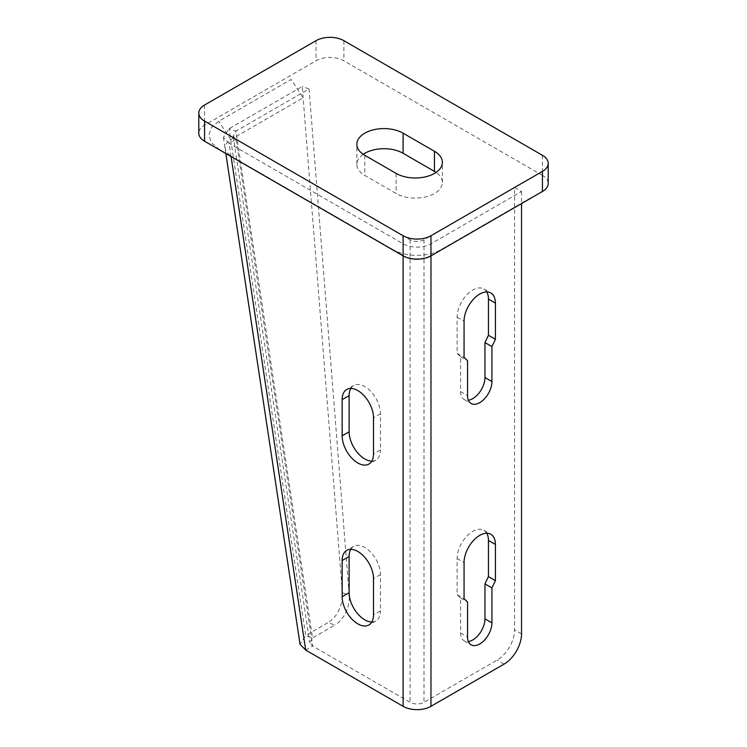 <?xml version="1.0" encoding="UTF-8"?>
<svg xmlns="http://www.w3.org/2000/svg" width="747" height="747" viewBox="0 0 747 747"><rect width="100%" height="100%" fill="white"/><g stroke="black" fill="none" stroke-linecap="round" stroke-linejoin="round"><path stroke-width="0.56" stroke-dasharray="3.73 2.8" d="M542.434 155.311L542.434 175.414A19.702 11.373 180 0 1 548.205 183.463M542.434 175.414L343.891 60.796A19.702 11.373 180 0 0 316.028 60.796L204.566 125.141A19.702 11.373 180 0 0 198.795 133.19M363.201 154.302A27.088 15.64 0 0 0 356.861 164.359A27.088 15.64 0 0 0 364.788 175.414L396.143 193.52A27.088 15.64 0 0 0 425.669 196.909A27.088 15.64 0 0 0 442.392 182.455A27.088 15.64 0 0 0 436.052 172.398M514.571 187.478L521.537 191.503L430.972 243.793A19.702 11.373 180 0 1 403.109 243.793L229.077 143.312L236.043 139.297L410.075 239.768A9.851 5.687 180 0 0 424.007 239.768L514.571 187.478L514.571 629.898A24.632 14.221 -60 0 1 497.147 660.068L424.007 702.292A9.851 5.687 180 0 1 410.075 702.292L312.676 646.062L309.781 642.765L312.545 637.947L305.7 635.51L300.042 644.241M486.773 291.928A22.167 12.802 120 0 0 483.851 288.949A22.167 12.802 120 0 0 466.772 294.888A22.167 12.802 120 0 0 457.099 317.195L457.099 353.387L460.582 356.664L460.582 391.596A17.237 9.954 120 0 0 464.148 399.486A17.237 9.954 120 0 0 468.369 400.224M486.773 533.246A22.167 12.802 120 0 0 483.851 530.267A22.167 12.802 120 0 0 466.772 536.206A22.167 12.802 120 0 0 457.099 558.513L457.099 594.705L460.582 597.983L460.582 632.914A17.237 9.954 120 0 0 464.148 640.814A17.237 9.954 120 0 0 468.369 641.552M457.099 594.705L464.064 598.73M460.582 597.983L467.547 602.007M521.537 191.503L521.537 203.567M457.099 353.387L464.064 357.411M460.582 356.664L467.547 360.689M350.791 549.334A22.167 12.802 -120 0 1 353.704 546.356A22.167 12.802 -120 0 1 370.792 552.294A22.167 12.802 -120 0 1 380.466 574.602L380.466 610.794L373.5 614.818M371.829 621.98A22.167 12.802 -120 0 0 375.872 620.944A22.167 12.802 -120 0 0 380.466 610.794M350.791 388.459A22.167 12.802 -120 0 1 353.704 385.471A22.167 12.802 -120 0 1 370.792 391.409A22.167 12.802 -120 0 1 380.466 413.717L380.466 449.918L373.5 453.943M371.829 461.104A22.167 12.802 -120 0 0 375.872 460.068A22.167 12.802 -120 0 0 380.466 449.918M305.71 650.086L312.676 646.062L236.043 139.297L233.157 136.001L235.912 131.173L229.077 128.736L305.7 635.51L328.026 622.615L334.871 625.062L312.545 637.947L235.912 131.173L309.062 88.949L349.222 595.238A24.632 16.639 109.6 0 1 334.871 625.062M231.075 156.534L229.077 143.312L223.418 137.467L229.077 128.736L302.218 86.503L342.387 592.801A24.632 16.639 -70.4 0 1 328.026 622.615M309.062 88.949L302.218 86.503M430.972 255.455A19.702 11.373 180 0 1 403.109 255.455L230.991 156.086C223.241 150.268 223.138 144.778 230.72 139.633L303.123 97.838L291.115 79.453L218.722 121.247L211.429 127.522L208.796 135.216L211.588 142.957L219.151 149.335L393.006 249.619A33.988 19.627 0 0 0 441.075 249.619L531.631 197.339L441.075 249.619M219.151 149.335L220.907 150.259M403.109 255.455L393.006 249.619L403.109 255.455M204.566 105.028L204.566 125.141M316.028 40.683L316.028 60.796M343.891 40.683L343.891 60.796M396.143 173.407L396.143 193.52M364.788 155.311L364.788 175.414M424.007 239.768L424.007 702.292M460.582 632.914L467.547 636.939M457.099 558.513L464.064 562.528M430.972 243.793L430.972 255.857M457.099 317.195L464.064 321.21M460.582 391.596L467.547 395.621M521.537 633.923L514.571 629.898M504.113 664.092L497.147 660.068M410.075 239.768L410.075 702.292M403.109 243.793L403.109 255.857M342.387 592.801L349.222 595.238M380.466 574.602L373.5 578.617M380.466 413.717L373.5 417.741M230.72 139.633L218.722 121.247M442.392 182.455L442.392 162.342M356.861 164.359L356.861 144.246M464.148 640.814L471.114 644.829M483.851 530.267L490.816 534.282M483.851 288.949L490.816 292.964M464.148 399.486L471.114 403.511M233.157 136.001L309.781 642.765M223.418 137.467L225.837 153.508M353.704 546.356L346.739 550.371M375.872 620.944L368.906 624.968M353.704 385.471L346.739 389.495M375.872 460.068L368.906 464.083"/><path stroke-width="1.12" d="M430.972 235.744L542.434 171.399A19.702 11.373 0 0 0 548.205 163.35A19.702 11.373 0 0 0 542.434 155.311L343.891 40.683A19.702 11.373 0 0 0 316.028 40.683L204.566 105.028A19.702 11.373 0 0 0 198.795 113.077A19.702 11.373 0 0 0 204.566 121.117L403.109 235.744A19.702 11.373 0 0 0 430.972 235.744L430.972 255.857A19.702 11.373 180 0 1 403.109 255.857L403.109 706.317A19.702 11.373 180 0 0 430.972 706.317L504.113 664.092A24.632 14.221 120 0 0 521.537 633.923L521.537 203.567M430.972 706.317L430.972 255.857L542.434 191.503A19.702 11.373 180 0 0 548.205 183.463L548.205 163.35M204.566 121.117L204.566 141.23A19.702 11.373 180 0 1 198.795 133.19L198.795 113.077M204.566 141.23L403.109 255.857L403.109 235.744M436.052 172.398A27.088 15.64 0 0 0 434.455 171.399L403.109 153.294A27.088 15.64 0 0 0 363.201 154.302M396.143 173.407A27.088 15.64 0 0 0 425.669 176.796A27.088 15.64 0 0 0 442.392 162.342A27.088 15.64 0 0 0 434.455 151.286L403.109 133.19A27.088 15.64 0 0 0 373.584 129.791A27.088 15.64 0 0 0 356.861 144.246A27.088 15.64 0 0 0 364.788 155.311L396.143 173.407M486.773 291.928A22.167 12.802 120 0 1 488.445 299.089L488.445 335.291L484.962 342.584L484.962 377.524L491.928 381.54L491.928 346.608L495.41 339.315L495.41 303.114A22.167 12.802 120 0 0 490.816 292.964A22.167 12.802 120 0 0 473.738 298.903A22.167 12.802 120 0 0 464.064 321.21L464.064 357.411L467.547 360.689L467.547 395.621A17.237 9.954 120 0 0 471.114 403.511A17.237 9.954 120 0 0 484.401 398.898A17.237 9.954 120 0 0 491.928 381.54M468.369 400.224A17.237 9.954 120 0 0 484.962 377.524M468.369 641.552A17.237 9.954 120 0 0 484.962 618.843L491.928 622.858A17.237 9.954 120 0 1 484.401 640.216A17.237 9.954 120 0 1 471.114 644.829A17.237 9.954 120 0 1 467.547 636.939L467.547 602.007L464.064 598.73L464.064 562.528A22.167 12.802 120 0 1 473.738 540.221A22.167 12.802 120 0 1 490.816 534.282A22.167 12.802 120 0 1 495.41 544.432L495.41 580.634L491.928 587.926L491.928 622.858M484.962 618.843L484.962 583.902L488.445 576.609L488.445 540.408A22.167 12.802 120 0 0 486.773 533.246M484.962 583.902L491.928 587.926M488.445 576.609L495.41 580.634M484.962 342.584L491.928 346.608M488.445 335.291L495.41 339.315M231.075 156.534L305.71 650.086L403.109 706.317M373.5 578.617L373.5 614.818A22.167 12.802 -120 0 1 368.906 624.968A22.167 12.802 -120 0 1 351.828 619.03A22.167 12.802 -120 0 1 342.154 596.722L342.154 560.521A22.167 12.802 -120 0 1 346.739 550.371A22.167 12.802 -120 0 1 363.826 556.31A22.167 12.802 -120 0 1 373.5 578.617M373.5 417.741L373.5 453.943A22.167 12.802 -120 0 1 368.906 464.083A22.167 12.802 -120 0 1 351.828 458.144A22.167 12.802 -120 0 1 342.154 435.837L342.154 399.645A22.167 12.802 -120 0 1 346.739 389.495A22.167 12.802 -120 0 1 363.826 395.434A22.167 12.802 -120 0 1 373.5 417.741M350.791 549.334A22.167 12.802 -120 0 0 349.12 556.496L349.12 592.698A22.167 12.802 -120 0 0 371.829 621.98M350.791 388.459A22.167 12.802 -120 0 0 349.12 395.621L349.12 431.822A22.167 12.802 -120 0 0 371.829 461.104M305.71 650.086L300.042 644.241L225.837 153.508M542.434 171.399L542.434 191.503M434.455 151.286L434.455 171.399M403.109 133.19L403.109 153.294M488.445 540.408L495.41 544.432M488.445 299.089L495.41 303.114M349.12 556.496L342.154 560.521M349.12 592.698L342.154 596.722M349.12 395.621L342.154 399.645M349.12 431.822L342.154 435.837"/></g></svg>
